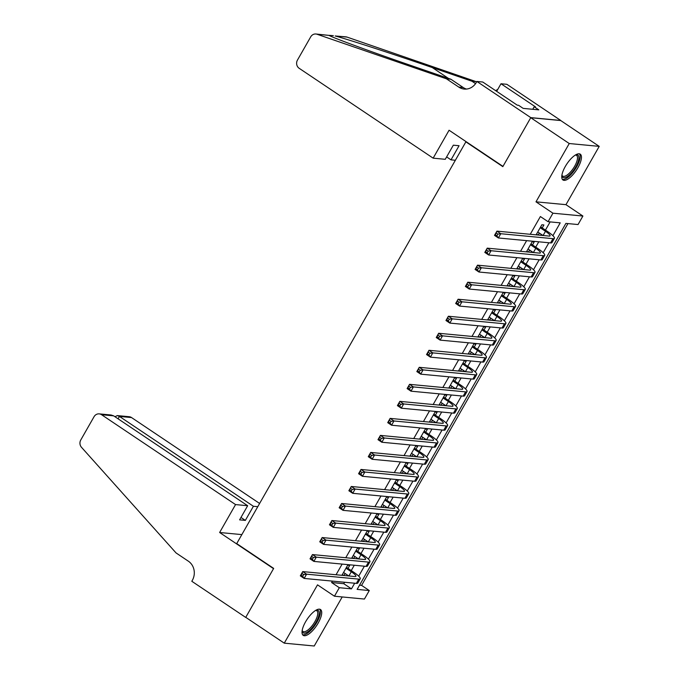 <?xml version="1.0" encoding="UTF-8"?>
<svg xmlns="http://www.w3.org/2000/svg" width="680" height="680" viewBox="0 0 680 680"><rect width="100%" height="100%" fill="white"/><g stroke="black" fill="none" stroke-linecap="round" stroke-linejoin="round"><path stroke-width="1.02" d="M318.189 623.05A15.546 5.687 123.8 0 0 320.526 609.543A15.546 5.687 123.8 0 0 305.55 621.851A15.546 5.687 123.8 0 0 303.212 635.358A15.546 5.687 123.8 0 0 318.189 623.05M577.923 167.679A15.546 5.687 123.8 0 0 580.269 154.173A15.546 5.687 123.8 0 0 565.292 166.481A15.546 5.687 123.8 0 0 562.955 179.987A15.546 5.687 123.8 0 0 577.923 167.679M359.533 585.191L361.582 585.378L369.282 590.546L364.429 599.054L334.458 596.215L339.311 587.707L351.466 588.854L354.679 583.219M466.48 141.916L465.868 141.856L236.716 543.601L273.675 568.395L245.76 617.338L284.265 643.161L314.236 646L342.21 596.946M465.868 141.856L502.826 166.643L530.748 117.708L560.719 120.547L599.216 146.37L569.245 143.531L535.993 201.832L552.933 213.197L582.904 216.036L578.042 224.544L565.896 223.397L357.136 589.39L369.282 590.546M535.993 201.832L565.964 204.671L599.216 146.37M565.964 204.671L582.904 216.036M361.582 585.378L567.944 223.593M530.748 117.708L569.245 143.531M348.007 568.395L349.707 565.412L347.684 565.225L341.929 575.314M357.714 551.369L359.414 548.394L357.391 548.199L351.637 558.288M367.429 534.344L369.129 531.369L367.098 531.173L361.344 541.263M377.137 517.327L378.837 514.343L376.813 514.148L371.059 524.237M386.844 500.302L388.543 497.318L386.521 497.131L380.766 507.221M396.559 483.276L398.259 480.301L396.227 480.106L390.473 490.195M406.266 466.25L407.966 463.275L405.943 463.08L400.188 473.169M415.973 449.233L417.673 446.25L415.65 446.063L409.896 456.144M425.688 432.208L427.388 429.225L425.357 429.037L419.602 439.127M435.396 415.183L437.096 412.207L435.072 412.012L429.318 422.101M445.102 398.157L446.802 395.182L444.779 394.986L439.025 405.076M454.818 381.14L456.518 378.156L454.487 377.969L448.732 388.059M464.525 364.115L466.225 361.139L464.202 360.944L458.447 371.034M474.232 347.089L475.932 344.114L473.909 343.918L468.154 354.008M483.947 330.072L485.647 327.089L483.616 326.893L477.862 336.982M493.654 313.047L495.354 310.063L493.331 309.876L487.577 319.966M503.362 296.021L505.062 293.046L503.038 292.85L497.284 302.94M513.077 278.995L514.777 276.021L512.745 275.825L506.991 285.914M522.784 261.978L524.484 258.995L522.461 258.808L516.707 268.889M532.491 244.953L534.191 241.97L532.168 241.782L526.413 251.872M552.908 235.697L560.226 222.853L548.071 221.705L540.379 216.537L530.247 234.285M526.626 240.652L520.54 251.311M516.91 257.669L510.833 268.337M507.204 274.695L501.117 285.362M497.496 291.72L491.41 302.379M487.781 308.737L481.704 319.404M478.074 325.762L471.988 336.43M468.367 342.788L462.281 353.455M458.651 359.813L452.574 370.473M448.944 376.83L442.858 387.498M439.238 393.856L433.151 404.524M429.522 410.881L423.445 421.541M419.815 427.907L413.729 438.566M410.108 444.924L404.022 455.591M400.392 461.95L394.315 472.617M390.685 478.975L384.6 489.634M380.978 495.992L374.892 506.66M371.263 513.017L365.185 523.685M361.556 530.043L355.47 540.711M351.849 547.068L345.763 557.727M342.133 564.086L336.056 574.753M332.426 581.111L331.611 582.539L343.765 583.695L344.573 582.267M351.245 570.571L354.288 565.241M360.961 553.545L363.995 548.216M370.668 536.52L373.702 531.199M380.375 519.494L383.418 514.173M390.091 502.477L393.125 497.148M399.798 485.452L402.841 480.123M409.504 468.427L412.548 463.106M419.22 451.401L422.254 446.08M428.927 434.384L431.97 429.054M438.634 417.358L441.677 412.029M448.35 400.333L451.384 395.012M458.056 383.316L461.1 377.986M467.763 366.291L470.806 360.961M477.479 349.265L480.513 343.935M487.186 332.24L490.229 326.918M496.893 315.223L499.936 309.893M506.608 298.197L509.643 292.868M516.315 281.172L519.358 275.85M526.023 264.146L529.065 258.825M535.738 247.129L538.773 241.8M545.445 230.103L550.129 221.901M542.207 227.927L543.906 224.952L541.875 224.757L536.12 234.847M538.152 235.042L539.299 233.027M528.437 252.059L529.584 250.053M518.729 269.084L519.877 267.078M509.022 286.11L510.17 284.096M499.307 303.127L500.454 301.121M489.6 320.152L490.748 318.147M479.893 337.178L481.032 335.163M470.177 354.203L471.325 352.189M460.471 371.221L461.618 369.214M450.763 388.246L451.902 386.24M441.048 405.272L442.195 403.257M431.341 422.297L432.488 420.282M421.634 439.314L422.773 437.308M411.918 456.339L413.066 454.333M402.212 473.365L403.359 471.35M392.504 490.382L393.644 488.376M382.789 507.408L383.936 505.401M373.082 524.433L374.229 522.418M363.375 541.458L364.514 539.444M353.659 558.476L354.807 556.469M343.952 575.501L345.1 573.495M334.458 596.215L317.517 584.851L284.265 643.161M331.611 582.539L339.311 587.707M548.071 221.705L552.933 213.197M358.708 576.156L364.387 566.202M368.416 559.13L374.094 549.177M378.123 542.113L383.809 532.151M387.838 525.087L393.516 515.125M397.545 508.062L403.223 498.108M407.252 491.045L412.938 481.083M416.967 474.019L422.646 464.058M426.675 456.994L432.352 447.04M436.381 439.969L442.068 430.015M446.097 422.951L451.775 412.99M455.804 405.926L461.482 395.964M465.519 388.9L471.197 378.947M475.226 371.875L480.904 361.921M484.933 354.858L490.612 344.896M494.649 337.832L500.327 327.87M504.356 320.807L510.034 310.853M514.063 303.781L519.741 293.828M523.779 286.764L529.457 276.802M533.486 269.739L539.163 259.786M543.192 252.713L548.87 242.76M343.765 583.695L351.466 588.854M536.537 234.124L537.846 235.008M526.821 251.15L528.139 252.033M517.115 268.175L518.432 269.059M507.408 285.2L508.716 286.076M497.692 302.218L499.01 303.101M487.985 319.243L489.294 320.127M478.278 336.269L479.587 337.152M468.562 353.294L469.88 354.17M458.856 370.311L460.164 371.195M449.148 387.337L450.458 388.221M439.433 404.362L440.75 405.238M429.726 421.387L431.035 422.263M420.019 438.404L421.328 439.288M410.303 455.43L411.621 456.314M400.596 472.456L401.905 473.331M390.889 489.473L392.199 490.356M381.174 506.498L382.491 507.382M371.467 523.524L372.776 524.408M361.76 540.549L363.069 541.424M352.045 557.566L353.362 558.45M342.337 574.591L343.647 575.476M537.752 231.99L542.971 235.493M540.175 227.74L545.496 231.302A9.962 1.802 -150.3 0 1 550.094 235.85A9.962 1.802 -150.3 0 1 549.142 236.079L496.935 231.132L500.786 233.716L552.993 238.663A14.943 2.703 29.7 0 0 554.421 238.323A14.943 2.703 29.7 0 0 547.519 231.489L540.659 226.891M497.853 234.115L500.786 233.716L498.355 237.966L494.504 235.382L496.935 231.132L495.337 234.787L496.876 235.815L497.853 234.115L496.306 233.078M496.876 235.815L498.355 237.966L550.562 242.922A14.943 2.703 29.7 0 0 551.998 242.573L554.421 238.323M494.504 235.382L495.337 234.787M575.56 154.93A13.447 4.921 -56.2 0 1 575.654 154.904A13.447 4.921 -56.2 0 1 578.391 160.956A13.447 4.921 -56.2 0 1 569.288 175.032A13.447 4.921 -56.2 0 1 561.884 175.44A13.447 4.921 -56.2 0 1 561.867 175.346M561.918 175.049A12.453 4.556 123.8 0 0 562.666 176.077A12.453 4.556 123.8 0 0 570.188 172.32A12.453 4.556 123.8 0 0 577.023 160.828A12.453 4.556 123.8 0 0 576.546 155.388A12.453 4.556 123.8 0 0 575.306 155.091M562.326 179.341A15.445 5.652 123.8 0 0 571.616 173.85A15.445 5.652 123.8 0 0 579.572 160.174A15.445 5.652 123.8 0 0 579.428 153.833M315.826 610.3A13.447 4.921 -56.2 0 1 315.92 610.274A13.447 4.921 -56.2 0 1 318.648 616.327A13.447 4.921 -56.2 0 1 309.545 630.402A13.447 4.921 -56.2 0 1 302.141 630.81A13.447 4.921 -56.2 0 1 302.132 630.717M302.183 630.419A12.453 4.556 123.8 0 0 302.931 631.448A12.453 4.556 123.8 0 0 310.454 627.691A12.453 4.556 123.8 0 0 317.288 616.199A12.453 4.556 123.8 0 0 316.803 610.759A12.453 4.556 123.8 0 0 315.562 610.462M302.583 634.712A15.445 5.652 123.8 0 0 311.882 629.221A15.445 5.652 123.8 0 0 319.838 615.544A15.445 5.652 123.8 0 0 319.694 609.203M433.151 158.159L299.166 68.297A5.976 5.457 -84.6 0 1 297.457 60.086L310.709 36.856A5.976 5.457 -84.6 0 1 315.894 34A5.976 5.457 -84.6 0 1 317.058 34.255L446.462 78.829L458.779 87.091A13.948 12.733 -84.6 0 0 464.262 89.063A13.948 12.733 -84.6 0 0 476.357 82.407L476.892 81.464L530.791 117.623L502.971 166.387L449.072 130.237L433.151 158.159L445.256 159.307L453.322 145.18L459.068 145.724L451.01 159.851L446.624 156.91M315.894 34L328.907 35.377C334.212 38.233 373.074 52.496 411.213 65.578L450.899 79.246L463.216 87.507A13.948 12.733 -84.6 0 0 466.497 89.054M450.899 79.246L446.462 78.829M476.433 81.668L471.996 81.252L432.319 67.584C394.604 54.536 348.738 39.61 335.172 35.972L345.865 36.839A5.976 5.457 95.4 0 1 347.029 37.094L476.68 81.838M475.567 83.64L471.996 81.252M530.791 117.623L560.762 120.462L506.863 84.311L500.99 83.751L535.491 106.888L534.191 106.769L532.755 109.293M476.892 81.464L482.766 82.025L517.259 105.162L518.56 105.281L523.175 108.383L538.815 109.862L534.191 106.769M455.37 160.268L451.01 159.851M500.99 83.751L496.663 91.341M333.361 35.657L328.831 35.334M495.533 90.584A13.948 12.733 -84.6 0 0 497.811 89.326M259.615 503.455L131.537 417.562L119.433 416.415L118.065 418.803M235.552 504.577L101.566 414.715A5.976 5.457 -84.6 0 0 99.221 413.874A5.976 5.457 -84.6 0 0 94.035 416.729L80.784 439.96A5.976 5.457 -84.6 0 0 81.472 447.279L176.043 552.925L188.36 561.187A13.948 12.733 95.4 0 1 192.346 580.329L191.811 581.273L245.709 617.423L273.53 568.65L219.631 532.5L235.552 504.577L247.665 505.725L239.606 519.86L245.352 520.404L253.41 506.277L119.433 416.415L117.334 415.591L129.191 416.712A5.976 5.457 95.4 0 1 131.537 417.562M253.41 506.277L257.771 506.685M219.631 532.5L241.85 534.608M247.665 505.725L113.679 415.863L101.566 414.715M245.352 520.404L240.966 517.463M99.221 413.874L111.078 414.995L113.679 415.863M114.945 416.712L117.334 415.591M528.045 249.016L533.264 252.518M530.468 244.757L535.781 248.327A9.962 1.802 -150.3 0 1 540.387 252.875A9.962 1.802 -150.3 0 1 539.435 253.104L487.228 248.149L491.079 250.733L543.286 255.689A14.943 2.703 29.7 0 0 544.714 255.34A14.943 2.703 29.7 0 0 537.803 248.514L530.952 243.916M488.138 251.141L491.079 250.733L488.648 254.992L484.798 252.407L487.228 248.149L485.631 251.804L487.169 252.841L488.138 251.141L486.6 250.104M487.169 252.841L488.648 254.992L540.855 259.938A14.943 2.703 29.7 0 0 542.283 259.599L544.714 255.34M484.798 252.407L485.631 251.804M518.33 266.041L523.558 269.543M520.761 261.783L526.073 265.344A9.962 1.802 -150.3 0 1 530.681 269.9A9.962 1.802 -150.3 0 1 529.72 270.13L477.513 265.175L481.363 267.758L533.571 272.705A14.943 2.703 29.7 0 0 535.007 272.365A14.943 2.703 29.7 0 0 528.096 265.54L521.237 260.942M478.431 268.158L481.363 267.758L478.941 272.017L475.09 269.433L477.513 265.175L475.915 268.829L477.462 269.866L478.431 268.158L476.892 267.129M477.462 269.866L478.941 272.017L531.148 276.964A14.943 2.703 29.7 0 0 532.576 276.624L535.007 272.365M475.09 269.433L475.915 268.829M508.623 283.058L513.842 286.569M511.046 278.808L516.366 282.37A9.962 1.802 -150.3 0 1 520.965 286.926A9.962 1.802 -150.3 0 1 520.013 287.147L467.806 282.2L471.656 284.784L523.863 289.731A14.943 2.703 29.7 0 0 525.292 289.391A14.943 2.703 29.7 0 0 518.389 282.565L511.53 277.967M468.724 285.183L471.656 284.784L469.225 289.034L465.375 286.458L467.806 282.2L466.208 285.855L467.746 286.883L468.724 285.183L467.177 284.147M467.746 286.883L469.225 289.034L521.433 293.99A14.943 2.703 29.7 0 0 522.869 293.649L525.292 289.391M465.375 286.458L466.208 285.855M498.916 300.084L504.135 303.586M501.338 295.825L506.651 299.396A9.962 1.802 -150.3 0 1 511.258 303.943A9.962 1.802 -150.3 0 1 510.306 304.173L458.099 299.225L461.95 301.801L514.156 306.756A14.943 2.703 29.7 0 0 515.585 306.416A14.943 2.703 29.7 0 0 508.674 299.582L501.823 294.984M459.008 302.209L461.95 301.801L459.519 306.06L455.668 303.475L458.099 299.225L456.501 302.88L458.039 303.909L459.008 302.209L457.47 301.172M458.039 303.909L459.519 306.06L511.725 311.015A14.943 2.703 29.7 0 0 513.154 310.666L515.585 306.416M455.668 303.475L456.501 302.88M489.2 317.109L494.428 320.611M491.631 312.851L496.944 316.412A9.962 1.802 -150.3 0 1 501.551 320.969A9.962 1.802 -150.3 0 1 500.59 321.198L448.383 316.243L452.234 318.826L504.441 323.782A14.943 2.703 29.7 0 0 505.877 323.433A14.943 2.703 29.7 0 0 498.967 316.608L492.108 312.01M449.302 319.226L452.234 318.826L449.812 323.085L445.961 320.501L448.383 316.243L446.785 319.898L448.333 320.935L449.302 319.226L447.763 318.197M448.333 320.935L449.812 323.085L502.019 328.032A14.943 2.703 29.7 0 0 503.446 327.692L505.877 323.433M445.961 320.501L446.785 319.898M479.493 334.135L484.712 337.637M481.916 329.876L487.237 333.438A9.962 1.802 -150.3 0 1 491.835 337.994A9.962 1.802 -150.3 0 1 490.883 338.224L438.677 333.268L442.527 335.852L494.734 340.799A14.943 2.703 29.7 0 0 496.162 340.459A14.943 2.703 29.7 0 0 489.26 333.633L482.4 329.035M439.594 336.251L442.527 335.852L440.096 340.111L436.245 337.526L438.677 333.268L437.079 336.923L438.617 337.951L439.594 336.251L438.048 335.223M438.617 337.951L440.096 340.111L492.303 345.058A14.943 2.703 29.7 0 0 493.739 344.717L496.162 340.459M436.245 337.526L437.079 336.923M469.787 351.152L475.006 354.654M472.209 346.902L477.521 350.464A9.962 1.802 -150.3 0 1 482.129 355.011A9.962 1.802 -150.3 0 1 481.177 355.24L428.969 350.293L432.82 352.877L485.027 357.825A14.943 2.703 29.7 0 0 486.455 357.484A14.943 2.703 29.7 0 0 479.544 350.65L472.693 346.052M429.879 353.277L432.82 352.877L430.389 357.127L426.538 354.552L428.969 350.293L427.372 353.949L428.91 354.977L429.879 353.277L428.341 352.24M428.91 354.977L430.389 357.127L482.596 362.083A14.943 2.703 29.7 0 0 484.024 361.743L486.455 357.484M426.538 354.552L427.372 353.949M460.071 368.177L465.298 371.679M462.502 363.919L467.815 367.489A9.962 1.802 -150.3 0 1 472.421 372.036A9.962 1.802 -150.3 0 1 471.461 372.266L419.254 367.319L423.104 369.894L475.312 374.85A14.943 2.703 29.7 0 0 476.748 374.51A14.943 2.703 29.7 0 0 469.837 367.676L462.978 363.077M420.172 370.302L423.104 369.894L420.682 374.153L416.832 371.569L419.254 367.319L417.656 370.966L419.203 372.002L420.172 370.302L418.633 369.265M419.203 372.002L420.682 374.153L472.889 379.1A14.943 2.703 29.7 0 0 474.317 378.76L476.748 374.51M416.832 371.569L417.656 370.966M450.364 385.203L455.583 388.705M452.787 380.945L458.108 384.506A9.962 1.802 -150.3 0 1 462.706 389.062A9.962 1.802 -150.3 0 1 461.754 389.291L409.547 384.336L413.398 386.92L465.604 391.875A14.943 2.703 29.7 0 0 467.033 391.527A14.943 2.703 29.7 0 0 460.131 384.701L453.271 380.103M410.465 387.32L413.398 386.92L410.966 391.178L407.116 388.594L409.547 384.336L407.949 387.991L409.488 389.028L410.465 387.32L408.918 386.291M409.488 389.028L410.966 391.178L463.173 396.125A14.943 2.703 29.7 0 0 464.61 395.786L467.033 391.527M407.116 388.594L407.949 387.991M440.657 402.228L445.876 405.73M443.079 397.97L448.392 401.531A9.962 1.802 -150.3 0 1 452.999 406.087A9.962 1.802 -150.3 0 1 452.047 406.308L399.84 401.361L403.69 403.945L455.897 408.892A14.943 2.703 29.7 0 0 457.325 408.552A14.943 2.703 29.7 0 0 450.415 401.727L443.564 397.128M400.75 404.345L403.69 403.945L401.26 408.195L397.409 405.62L399.84 401.361L398.242 405.017L399.78 406.045L400.75 404.345L399.211 403.317M399.78 406.045L401.26 408.195L453.466 413.151A14.943 2.703 29.7 0 0 454.894 412.811L457.325 408.552M397.409 405.62L398.242 405.017M430.942 419.245L436.169 422.748M433.373 414.995L438.685 418.557A9.962 1.802 -150.3 0 1 443.292 423.104A9.962 1.802 -150.3 0 1 442.331 423.334L390.125 418.387L393.975 420.971L446.182 425.918A14.943 2.703 29.7 0 0 447.618 425.578A14.943 2.703 29.7 0 0 440.708 418.744L433.849 414.146M391.043 421.37L393.975 420.971L391.552 425.221L387.702 422.637L390.125 418.387L388.526 422.042L390.074 423.07L391.043 421.37L389.504 420.333M390.074 423.07L391.552 425.221L443.76 430.176A14.943 2.703 29.7 0 0 445.188 429.828L447.618 425.578M387.702 422.637L388.526 422.042M421.234 436.271L426.453 439.773M423.657 432.012L428.969 435.583A9.962 1.802 -150.3 0 1 433.576 440.13A9.962 1.802 -150.3 0 1 432.625 440.36L380.418 435.404L384.268 437.988L436.475 442.943A14.943 2.703 29.7 0 0 437.903 442.595A14.943 2.703 29.7 0 0 431.001 435.769L424.142 431.171M381.335 438.396L384.268 437.988L381.837 442.246L377.986 439.662L380.418 435.404L378.82 439.059L380.358 440.096L381.335 438.396L379.788 437.359M380.358 440.096L381.837 442.246L434.044 447.193A14.943 2.703 29.7 0 0 435.481 446.853L437.903 442.595M377.986 439.662L378.82 439.059M411.519 453.296L416.747 456.798M413.95 449.038L419.262 452.6A9.962 1.802 -150.3 0 1 423.87 457.156A9.962 1.802 -150.3 0 1 422.918 457.385L370.71 452.429L374.561 455.013L426.768 459.96A14.943 2.703 29.7 0 0 428.196 459.62A14.943 2.703 29.7 0 0 421.286 452.795L414.434 448.196M371.62 455.413L374.561 455.013L372.13 459.272L368.279 456.688L370.71 452.429L369.113 456.085L370.651 457.121L371.62 455.413L370.082 454.385M370.651 457.121L372.13 459.272L424.337 464.219A14.943 2.703 29.7 0 0 425.765 463.879L428.196 459.62M368.279 456.688L369.113 456.085M401.812 470.313L407.039 473.824M404.243 466.063L409.555 469.625A9.962 1.802 -150.3 0 1 414.162 474.181A9.962 1.802 -150.3 0 1 413.202 474.402L360.995 469.455L364.846 472.039L417.052 476.986A14.943 2.703 29.7 0 0 418.489 476.646A14.943 2.703 29.7 0 0 411.578 469.82L404.719 465.222M361.913 472.438L364.846 472.039L362.423 476.289L358.572 473.713L360.995 469.455L359.397 473.11L360.944 474.138L361.913 472.438L360.375 471.41M360.944 474.138L362.423 476.289L414.63 481.244A14.943 2.703 29.7 0 0 416.058 480.904L418.489 476.646M358.572 473.713L359.397 473.11M392.105 487.339L397.324 490.841M394.527 483.081L399.84 486.65A9.962 1.802 -150.3 0 1 404.447 491.198A9.962 1.802 -150.3 0 1 403.495 491.427L351.288 486.481L355.138 489.056L407.346 494.012A14.943 2.703 29.7 0 0 408.774 493.671A14.943 2.703 29.7 0 0 401.872 486.837L395.012 482.239M352.197 489.464L355.138 489.056L352.707 493.315L348.857 490.731L351.288 486.481L349.69 490.135L351.228 491.164L352.197 489.464L350.659 488.427M351.228 491.164L352.707 493.315L404.914 498.27A14.943 2.703 29.7 0 0 406.351 497.921L408.774 493.671M348.857 490.731L349.69 490.135M382.389 504.364L387.617 507.866M384.82 500.106L390.133 503.667A9.962 1.802 -150.3 0 1 394.74 508.223A9.962 1.802 -150.3 0 1 393.788 508.453L341.581 503.498L345.431 506.081L397.638 511.037A14.943 2.703 29.7 0 0 399.067 510.688A14.943 2.703 29.7 0 0 392.156 503.863L385.305 499.264M342.49 506.481L345.431 506.081L343 510.34L339.15 507.756L341.581 503.498L339.983 507.152L341.522 508.19L342.49 506.481L340.952 505.452M341.522 508.19L343 510.34L395.207 515.287A14.943 2.703 29.7 0 0 396.635 514.947L399.067 510.688M339.15 507.756L339.983 507.152M372.683 521.39L377.91 524.892M375.113 517.131L380.426 520.693A9.962 1.802 -150.3 0 1 385.024 525.249A9.962 1.802 -150.3 0 1 384.072 525.479L331.865 520.523L335.716 523.107L387.923 528.054A14.943 2.703 29.7 0 0 389.359 527.714A14.943 2.703 29.7 0 0 382.449 520.888L375.589 516.29M332.784 523.506L335.716 523.107L333.293 527.365L329.443 524.781L331.865 520.523L330.267 524.178L331.815 525.215L332.784 523.506L331.245 522.478M331.815 525.215L333.293 527.365L385.5 532.312A14.943 2.703 29.7 0 0 386.928 531.972L389.359 527.714M329.443 524.781L330.267 524.178M362.975 538.407L368.195 541.917M365.398 534.157L370.71 537.718A9.962 1.802 -150.3 0 1 375.317 542.266A9.962 1.802 -150.3 0 1 374.365 542.495L322.159 537.548L326.009 540.133L378.216 545.079A14.943 2.703 29.7 0 0 379.644 544.74A14.943 2.703 29.7 0 0 372.742 537.914L365.882 533.307M323.068 540.532L326.009 540.133L323.578 544.383L319.727 541.807L322.159 537.548L320.56 541.203L322.099 542.232L323.068 540.532L321.529 539.495M322.099 542.232L323.578 544.383L375.785 549.338A14.943 2.703 29.7 0 0 377.221 548.998L379.644 544.74M319.727 541.807L320.56 541.203M353.26 555.433L358.488 558.935M355.691 551.174L361.003 554.744A9.962 1.802 -150.3 0 1 365.611 559.292A9.962 1.802 -150.3 0 1 364.659 559.521L312.451 554.574L316.302 557.149L368.509 562.105A14.943 2.703 29.7 0 0 369.937 561.765A14.943 2.703 29.7 0 0 363.026 554.931L356.175 550.332M313.361 557.558L316.302 557.149L313.871 561.408L310.021 558.824L312.451 554.574L310.853 558.221L312.392 559.258L313.361 557.558L311.822 556.52M312.392 559.258L313.871 561.408L366.078 566.363A14.943 2.703 29.7 0 0 367.506 566.015L369.937 561.765M310.021 558.824L310.853 558.221M343.553 572.458L348.78 575.96M345.984 568.2L351.296 571.761A9.962 1.802 -150.3 0 1 355.895 576.317A9.962 1.802 -150.3 0 1 354.943 576.546L302.736 571.591L306.587 574.175L358.793 579.13A14.943 2.703 29.7 0 0 360.23 578.782A14.943 2.703 29.7 0 0 353.32 571.957L346.46 567.358M303.654 574.575L306.587 574.175L304.164 578.433L300.313 575.85L302.736 571.591L301.138 575.246L302.685 576.283L303.654 574.575L302.115 573.546M302.685 576.283L304.164 578.433L356.371 583.38A14.943 2.703 29.7 0 0 357.799 583.04L360.23 578.782M300.313 575.85L301.138 575.246M545.496 231.302L543.09 235.509M552.993 238.663L550.562 242.922M463.216 87.507L458.779 87.091M347.029 37.094L335.172 35.972M328.907 35.377L317.058 34.255M432.319 67.584L448.46 78.412M535.781 248.327L533.384 252.526M543.286 255.689L540.855 259.938M526.073 265.344L523.677 269.552M533.571 272.705L531.148 276.964M516.366 282.37L513.961 286.577M523.863 289.731L521.433 293.99M506.651 299.396L504.254 303.603M514.156 306.756L511.725 311.015M496.944 316.412L494.547 320.62M504.441 323.782L502.019 328.032M487.237 333.438L484.831 337.646M494.734 340.799L492.303 345.058M477.521 350.464L475.125 354.671M485.027 357.825L482.596 362.083M467.815 367.489L465.417 371.697M475.312 374.85L472.889 379.1M458.108 384.506L455.702 388.714M465.604 391.875L463.173 396.125M448.392 401.531L445.995 405.739M455.897 408.892L453.466 413.151M438.685 418.557L436.288 422.764M446.182 425.918L443.76 430.176M428.969 435.583L426.572 439.781M436.475 442.943L434.044 447.193M419.262 452.6L416.865 456.807M426.768 459.96L424.337 464.219M409.555 469.625L407.159 473.833M417.052 476.986L414.63 481.244M399.84 486.65L397.443 490.858M407.346 494.012L404.914 498.27M390.133 503.667L387.736 507.875M397.638 511.037L395.207 515.287M380.426 520.693L378.029 524.9M387.923 528.054L385.5 532.312M370.71 537.718L368.313 541.926M378.216 545.079L375.785 549.338M361.003 554.744L358.606 558.952M368.509 562.105L366.078 566.363M351.296 571.761L348.899 575.968M358.793 579.13L356.371 583.38"/></g></svg>
